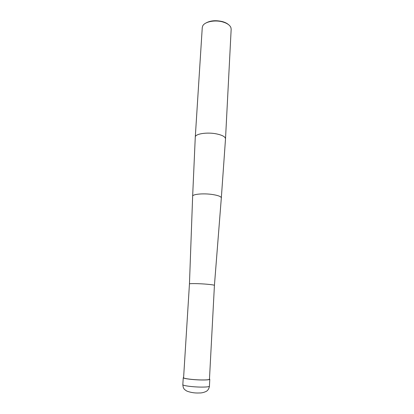 <?xml version="1.0" encoding="UTF-8"?>
<svg xmlns="http://www.w3.org/2000/svg" width="414" height="414" viewBox="0 0 414 414"><rect width="100%" height="100%" fill="white"/><g stroke="black" fill="none" stroke-linecap="round" stroke-linejoin="round"><path stroke-width="0.62" d="M214.426 285.375C214.188 285.023 211.678 284.641 206.886 284.211C199.056 283.528 189.198 283.383 189.452 283.932L183.593 377.718C183.174 378.572 193.359 379.855 201.546 379.943C206.565 379.99 209.205 379.747 209.463 379.208L214.426 285.381L221.324 197.944M189.452 283.932L192.645 196.293M195.273 137.174L202.265 27.531L202.725 25.932C204.614 21.74 214.959 19.624 222.804 21.958C227.157 23.251 229.853 25.119 230.893 27.552L231.167 29.197L225.511 138.856L221.33 197.892C221.133 196.572 218.292 195.46 212.806 194.559C203.817 193.121 192.396 194.125 192.645 196.236L195.273 137.117C195.041 133.831 207.15 131.931 216.62 133.913C222.396 135.166 225.361 136.811 225.511 138.856L225.511 138.918M205.406 23.308C209.945 20.581 215.653 20.017 222.53 21.621C225.076 22.351 227.079 23.355 228.528 24.638M183.614 377.428L183.262 377.703C182.828 378.577 193.281 379.897 201.68 379.985C206.824 380.031 209.531 379.778 209.794 379.229L209.479 378.919M182.828 384.658C183.024 386.733 183.407 388.078 183.976 388.694C184.075 389.165 185.037 389.957 186.849 391.085C190.807 392.581 195.015 393.207 199.486 392.964C201.623 393.036 203.879 392.503 206.244 391.375C206.55 391.22 208.853 390.004 209.427 386.19C209.158 386.805 206.446 387.111 201.282 387.095C192.857 387.054 182.383 385.646 182.828 384.658L183.262 377.703M209.427 386.19L209.794 379.229"/></g></svg>
